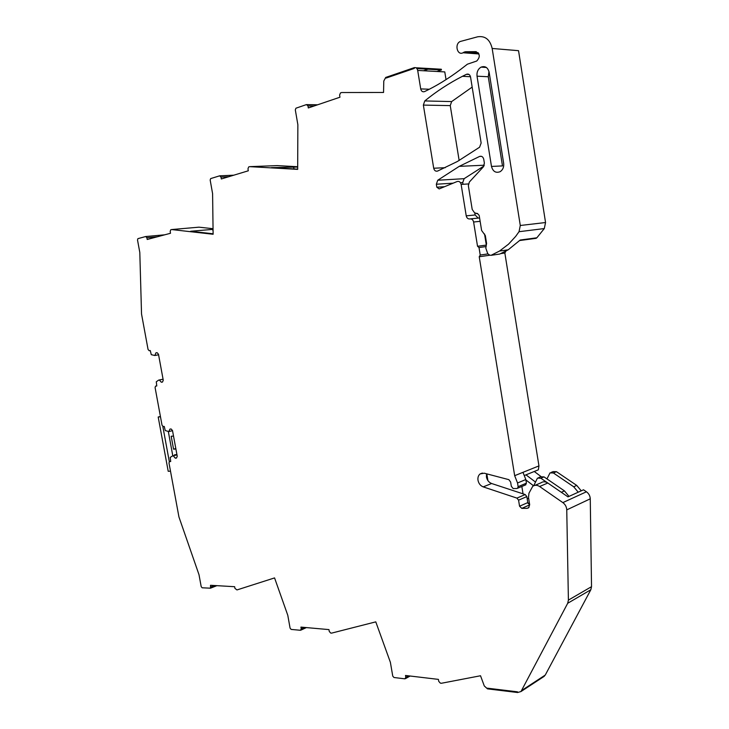 <?xml version="1.0" encoding="UTF-8"?>
<svg xmlns="http://www.w3.org/2000/svg" width="729" height="729" viewBox="0 0 729 729"><rect width="100%" height="100%" fill="white"/><g stroke="black" fill="none" stroke-linecap="round" stroke-linejoin="round"><path stroke-width="1.09" d="M562.852 502.609L586.435 491.783L583.51 489.797L567.973 496.868L547.816 483.008L539.615 486.516L562.852 502.609C565.285 504.432 566.579 506.855 566.752 509.881L568.401 600.113L567.7 603.275L520.98 691.548L517.581 692.514L487.491 688.859L484.284 685.962L480.529 675.756L441.409 683.264L440.352 683.137L438.74 681.342L438.402 679.382L405.497 675.473L405.825 677.387L408.568 675.838M586.435 491.783C588.832 493.533 590.098 495.884 590.262 498.827L591.529 586.672L590.818 589.761L545.256 675.063L543.378 676.886M176.947 454.723L172.591 455.917L170.203 457.393L170.704 461.503L169.365 461.648L168.991 462.997L178.942 516.97L198.999 574.689L201.195 586.645L202.133 587.793L210.49 588.185L210.508 585.287L234.647 586.708L234.957 588.403L236.98 589.934L274.56 577.915L287.791 615.303L290.087 628.17L291.144 629.419L300.412 630.275L301.232 628.89L300.922 627.104L328.952 629.601L329.271 631.423L330.684 633.045L331.577 633.127L375.781 621.864L390.38 662.306L392.758 676.129L393.979 677.505L404.823 678.827L405.825 677.387M176.974 454.878L172.591 455.917M176.591 457.794L175.279 458.158L173.311 455.871M172.527 430.657L168.836 431.586L169.939 429.08L171.115 428.98L172.509 430.575L177.247 456.345L176.464 458.085L175.279 458.158M168.836 431.586L165.255 430.538L164.253 426.447L163.178 426.538L162.029 425.226L155.095 387.609L155.505 386.17L156.781 385.878M163.068 379.198L158.64 380.119L156.279 381.796L156.79 385.969L155.724 386.097M163.077 379.253L158.64 380.119M162.531 381.969L161.319 382.224L159.359 380.028M158.585 354.795L154.84 355.497L155.924 352.854L157.09 352.672L158.475 354.203L163.26 380.237L162.494 382.069L161.319 382.224M154.84 355.497L151.277 354.668L150.274 350.558L149.208 350.731L148.06 349.464L141.535 314.026L139.804 252.444L137.508 239.959L137.909 238.647L145.709 236.533L146.884 237.745L147.203 239.486L170.504 233.271L170.176 231.494L170.723 229.808L171.607 229.553L198.953 227.175L213.05 228.706M213.123 233.79L190.679 231.248L213.059 229.362M228.733 176.728L220.987 177.074L219.666 175.826L210.672 178.587L210.171 180.045L212.595 193.659L213.123 234.264L171.607 229.553M220.987 177.074L221.324 178.97L248.307 170.796L247.969 168.864L248.644 166.968L249.646 166.649L277.275 165.611L297.687 166.731M314.081 105.997L307.957 105.896L306.444 104.593L295.947 108.202L295.309 109.851L297.86 124.695L297.678 169.374L249.646 166.649M297.678 169.146L271.361 167.661L297.687 167.041M307.957 105.896L308.312 107.956L339.96 97.212L339.605 95.098L340.47 92.938L341.609 92.537L383.545 92.465L383.782 81.01L385.723 77.438L414.172 67.669C415.967 67.296 417.134 68.216 417.69 70.431L420.715 88.92L429.335 89.23M417.69 70.431L444.781 71.916L446.03 79.616M478.652 53.427L463.826 52.278L465.448 51.732L475.745 51.65C480.092 53.773 480.42 56.889 476.73 61.026L467.407 64.188L464.327 66.567C452.618 75.77 440.763 83.425 428.752 89.53L424.579 91.59C422.638 92.2 421.344 91.316 420.715 88.92M463.826 52.278L463.07 52.752C457.311 55.923 454.267 44.123 460.181 41.507L477.641 36.805C485.177 35.666 490.016 39.548 492.166 48.46L518.538 50.684L545.556 222.527L544.29 228.569L536.854 237.8L533.947 238.62M477.322 213.442L479.172 215.337L481.614 230.473L485.323 235.558L486.589 243.386L485.815 248.133L487.747 253.692L489.669 255.132L491.018 255.332L499.52 251.049L508.505 244.188L515.64 236.433L519.03 231.704L520.287 225.489L492.166 48.46M536.854 237.8L520.214 240.023L508.222 249.801L499.757 254.047L491.018 255.332M476.957 213.479L474.588 212.832L472.21 209.46L468.355 185.667L469.367 182.013L483.336 166.886L484.375 163.159L483.755 159.314C483.099 156.835 481.723 155.869 479.636 156.416L481.532 156.352M460.464 182.706L462.724 182.56L464.136 178.678L483.956 165.993M480.138 221.315L473.604 222.017C473.048 219.766 471.809 218.736 469.913 218.928C468.018 219.128 466.788 218.099 466.232 215.857L461.129 184.419C460.482 181.986 459.142 181.02 457.129 181.53L439.159 188.92L436.826 187.207L436.334 184.237L437.737 180.245L459.234 166.358L479.636 156.416M462.724 182.56L463.006 184.3M466.232 215.857L475.117 214.973L474.807 213.096M423.367 105.094L433.709 168.235C434.338 170.613 435.632 171.561 437.582 171.069L457.411 161.474L479.591 147.222L481.14 143.002L470.551 77.037C469.886 74.54 468.519 73.638 466.432 74.312L462.441 76.299C448.936 83.243 436.37 91.462 424.761 100.939L423.367 105.094L450.249 105.614L451.643 101.577L472.164 87.106M450.249 105.614L459.152 160.498M475.117 214.973L478.16 218.08M479.6 217.962L470.533 218.864M477.659 246.256L486.325 245.09L484.53 233.954M473.604 222.017L477.531 246.274L479.008 247.532L486.143 246.566M489.806 255.223L479.226 256.763L480.22 255.032L479.008 247.532M480.22 255.032L488.029 253.902M505.489 251.377L505.653 250.165M500.85 253.601L504.851 253.018L505.835 251.332M504.851 253.018L538.95 465.895L514.665 475.682L479.226 256.763M528.953 507.512L527.103 508.341L521.782 508.377L519.558 506.218L518.574 500.167L516.934 498.107L483.218 486.881C480.438 485.769 478.698 483.564 477.996 480.265C477.632 477.486 478.342 475.363 480.129 473.914L484.238 473.194L508.86 479.655L510.655 482.079L511.311 486.27L513.161 488.576L516.861 488.503L517.59 488.248L518.128 486.644L517.535 482.972L525.828 479.545L522.975 472.328M517.535 482.972L514.665 475.682M525.308 485.013L526.411 483.19L525.828 479.545M529.673 504.687L527.805 502.591L526.839 496.586L525.208 494.554L491.619 483.509C488.849 482.407 487.127 480.229 486.434 476.957L486.544 473.795M527.103 508.341L528.616 507.821L529.664 504.659L528.498 497.415L528.962 493.196L532.726 486.316C534.831 484.867 537.127 484.94 539.615 486.516M547.816 483.008C545.338 481.45 543.05 481.386 540.954 482.826L535.04 485.332M503.283 161L503.666 163.351C504.049 167.078 502.873 169.848 500.158 171.68C495.838 173.311 492.941 171.561 491.483 166.44L477.03 76.18C476.638 72.071 477.978 69.055 481.058 67.132C485.14 65.71 487.838 67.433 489.15 72.289L503.283 161M488.986 71.469L488.275 76.764L502.481 165.911L491.483 166.44M212.44 229.298L213.087 230.92M293.304 166.795L294.179 168.946M538.95 465.895L538.348 469.822L524.251 475.554M386.124 78.058L414.291 68.417L414.172 67.669L414.291 68.417L386.124 78.058L386.006 77.32L386.124 78.058M487.491 688.859L487.382 688.185L517.462 691.821L487.382 688.185L487.491 688.859M517.581 692.514L517.462 691.821L517.581 692.514M436.881 71.478L441.437 69.957L441.318 69.237L415.931 67.77M441.437 69.957L428.051 69.2L423.485 70.749L428.051 69.2L427.932 68.462L428.051 69.2L416.897 68.562M569.003 496.403L564.456 490.899L561.321 492.294L540.845 478.224L537.446 478.124L533.737 485.705M528.27 503.721L529.509 503.712M523.039 493.834L521.846 486.471M486.817 473.868L487.92 480.621M535.004 472.037L534.603 471.344M551.17 472.41L553.092 471.608L556.464 471.681L576.739 485.423L581.25 490.827M564.456 490.899L544.016 476.894L540.626 476.802L538.613 477.641M546.969 478.917L550.012 472.893L553.384 472.975L556.464 471.681M576.739 485.423L573.705 486.781L553.384 472.975M573.705 486.781L578.225 492.203M525.983 474.852L535.387 481.969M525.891 479.955L533.564 485.787M534.266 471.481L541.018 476.556M169.319 461.676L162.831 426.465M172.8 455.862L168.344 431.623M160.471 416.788L158.193 417.006L168.208 471.28L170.495 471.171M160.416 416.478L158.193 417.006M173.52 436.079L171.187 436.252L173.557 449.164L175.899 449.009M176.928 454.614L174.586 454.759L174.696 455.343M175.817 448.554L173.557 449.164M521.955 690.308L545.256 675.063M566.752 509.881L590.262 498.827M568.401 600.113L591.529 586.672M567.7 603.275L590.818 589.761M301.232 628.89L304.403 627.414M210.818 586.954L214.454 585.524M169.629 461.566L170.668 461.275M164.754 234.811L145.918 236.515M157.336 236.779L146.884 237.745M220.03 175.807L233.781 175.197M317.625 104.794L307.073 104.611M475.745 51.65L476.265 51.695M478.124 52.716L465.448 51.732M520.287 225.489L545.556 222.527M519.03 231.704L544.29 228.569M476.374 213.606L477.641 213.488M437.737 180.245L464.136 178.678M436.334 184.237L453.128 183.17M436.826 187.207L444.59 186.688M461.129 184.419L468.401 183.945M424.761 100.939L451.643 101.577M433.709 168.235L445.237 167.697M466.432 74.312L469.002 74.449M526.411 483.19L518.128 486.644M483.218 486.881L491.619 483.509M525.208 494.554L516.934 498.107M526.839 496.586L518.574 500.167M519.558 506.218L527.805 502.591M521.782 508.377L529.691 504.869M488.275 76.764L477.03 76.18M525.992 480.593L526.466 480.393M527.195 498.818L528.625 498.189M528.151 503.539L529.4 502.992M544.016 476.894L540.845 478.224M520.98 691.548L544.29 676.284M410.126 676.02L405.479 678.653M306.371 627.596L300.895 630.138M216.887 585.66L210.49 588.185M464.255 52.023L478.452 53.126M463.07 52.752L478.926 53.964M499.52 251.049L508.222 249.801M519.731 240.524L536.216 238.31M459.234 166.358L484.256 165.21M462.441 76.299L470.487 76.718M525.873 484.776L517.59 488.248M480.129 473.914L482.379 473.039M486.371 67.469L481.058 67.132"/></g></svg>
